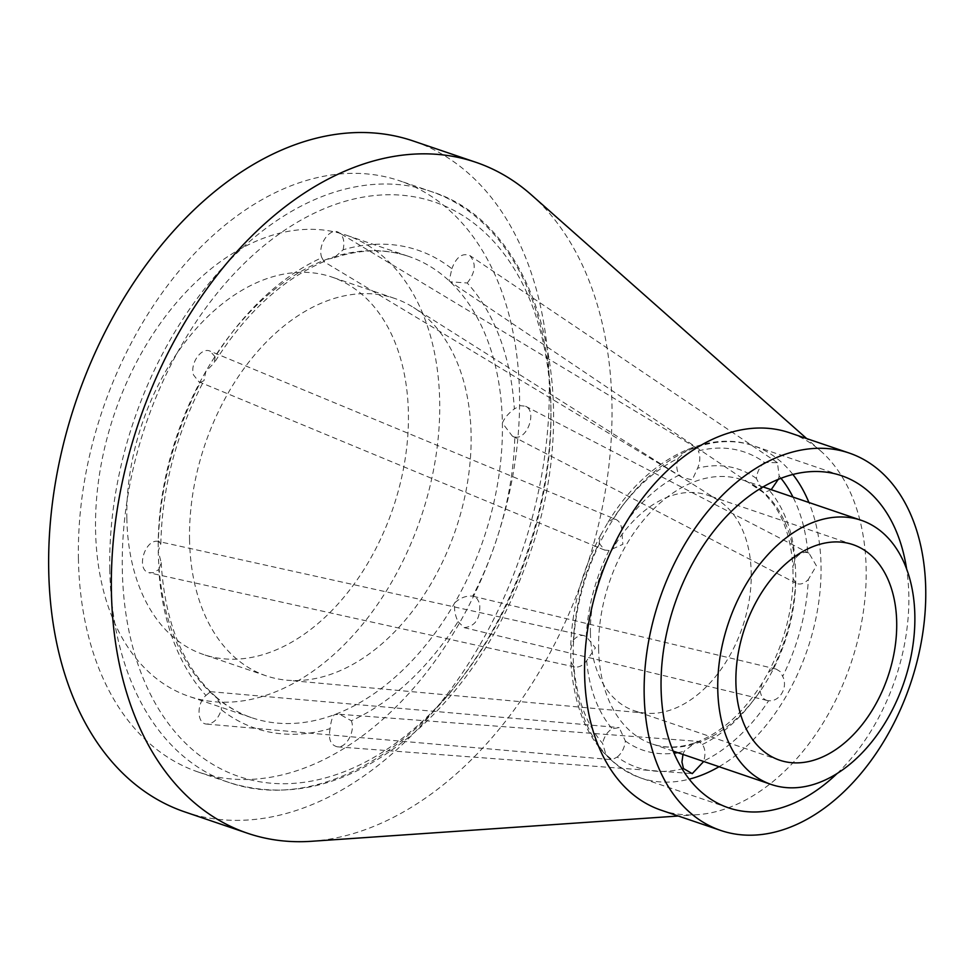 <?xml version="1.0" encoding="UTF-8"?>
<svg xmlns="http://www.w3.org/2000/svg" width="974" height="974" viewBox="0 0 974 974"><rect width="100%" height="100%" fill="white"/><g stroke="black" fill="none" stroke-linecap="round" stroke-linejoin="round"><path stroke-width="0.73" stroke-dasharray="4.87 3.65" d="M780.978 478.271A166.554 110.61 108.8 0 0 779.163 476.079L777.435 462.687L764.505 462.467A166.554 110.61 108.8 0 0 698.309 450.938L695.911 447.65L687.961 449.379L678.05 458.474A166.554 110.61 108.8 0 0 613.096 518.825L607.971 522.368L600.861 534.714L599.107 543.102A166.554 110.61 108.8 0 0 573.467 639.967L570.654 649.475L570.861 661.736L573.929 666.764A166.554 110.61 108.8 0 0 602.602 743.406L605.986 754.704L612.025 759.72L617.26 757.029A166.554 110.61 108.8 0 0 682.117 768.888M573.467 639.967C576.864 636.412 580.37 634.951 583.95 635.608L586.275 636.558L595.431 647.88L586.689 660.652C582.976 665.559 578.958 667.653 574.623 666.959L573.929 666.764M158.348 541.434C145.199 538.342 135.617 569.279 148.681 572.663L153.417 572.7L158.835 569.534A252.497 167.686 108.8 0 0 205.952 695.448C196.334 703.727 196.87 723.901 206.719 724.084C213.379 723.779 218.237 718.995 221.317 709.729A252.497 167.686 108.8 0 0 330.089 728.662C330.953 721.357 332.353 716.706 334.289 714.721L339.756 714.295L351.322 720.76A252.497 167.686 108.8 0 0 458.024 621.619C455.004 615.264 453.933 608.981 454.797 602.76C460.422 597.719 466.388 595.516 472.694 596.161A252.497 167.686 108.8 0 0 514.832 437.022L512.373 436.133L502.377 423.045C504.508 417.98 508.489 413.268 514.345 408.922A252.497 167.686 108.8 0 0 467.228 283.008L450.414 281.803L449.172 280.853L451.863 268.727A252.497 167.686 108.8 0 0 343.104 249.794L334.192 257.769L326.351 259.461L324.062 261.543L321.858 257.696A252.497 167.686 108.8 0 0 215.157 356.837L214.207 362.912L205.843 371.423L203.968 380.688L200.486 382.295A252.497 167.686 108.8 0 0 158.348 541.434L160.844 543.736L158.263 551.138L161.173 562.607L158.835 569.534M339.756 714.295L698.979 741.433L702.4 744.477C705.298 748.799 705.736 754.314 703.715 761.011A166.554 110.61 108.8 0 0 768.669 700.671C779.772 702.084 788.392 687.06 782.658 676.382A166.554 110.61 108.8 0 0 808.31 579.518L816.395 565.784L809.017 553.22L807.836 552.721A166.554 110.61 108.8 0 0 792.994 497.093M779.163 476.079L778.287 479.342M771.201 489.678L763.726 492.783L450.414 281.803M764.505 462.467C759.89 466.388 757.188 471.72 756.408 478.478L763.726 492.783M467.228 283.008C475.543 272.428 476.42 263.284 469.858 255.565C462.248 252.656 456.246 257.039 451.863 268.727M599.107 543.102L604.55 550.054L609.067 550.48L622.849 544.332L621.643 528.639C620.962 523.951 619.001 520.871 615.763 519.386L210.128 351.176C201.448 346.854 189.82 363.412 193.485 374.88L198.927 381.832L200.486 382.295M678.05 458.474C676.029 465.17 676.467 470.686 679.365 475.008L682.299 477.528L692.246 479.865L697.579 468.226C700.294 461.822 700.537 456.051 698.309 450.938M807.836 552.721C803.331 551.576 799.07 553.609 795.076 558.832L792.921 567.708L793.104 578.641L796.001 583.219C800.031 585.021 804.134 583.779 808.31 579.518M458.024 621.619L464.172 627.646C475.409 626.392 480.584 618.368 479.695 603.576L477.187 598.73L473.145 596.258L776.108 669.065L772.711 669.016L768.364 672.389L762.155 683.164L760.122 690.846C760.925 696.13 763.263 699.332 767.122 700.464L768.669 700.671M698.979 741.433L695.241 742.675L684.186 751.258L682.981 754.448M617.26 757.029C621.875 753.097 624.577 747.764 625.357 741.007L619.208 727.615L612.171 728.771C607.35 731.742 604.16 736.624 602.602 743.406M78.419 558.528A312.289 207.401 108.8 0 0 198.404 772.09A312.289 207.401 108.8 0 0 495.316 543.224A312.289 207.401 108.8 0 0 399.535 180.774A312.289 207.401 108.8 0 0 78.419 558.528M184.841 811.926A354.378 235.343 108.8 0 0 521.772 552.221A354.378 235.343 108.8 0 0 413.086 140.938M95.562 529.807A243.634 161.806 108.8 0 0 189.151 696.422A243.634 161.806 108.8 0 0 420.792 517.876A243.634 161.806 108.8 0 0 346.074 235.111A243.634 161.806 108.8 0 0 95.562 529.807M311.449 841.293A354.378 235.343 108.8 0 0 584.485 573.552A354.378 235.343 108.8 0 0 531.341 194.849M661.176 810.198A199.341 132.379 108.8 0 0 697.116 814.714A199.341 132.379 108.8 0 0 850.704 664.11A199.341 132.379 108.8 0 0 820.814 451.084A199.341 132.379 108.8 0 0 789.561 432.76M837.092 773.539A175.417 116.503 108.8 0 0 906.636 569.072M590.414 632.844A113.848 75.607 108.8 0 0 634.159 710.691A113.848 75.607 108.8 0 0 645.92 713.187A113.848 75.607 108.8 0 0 742.395 627.268A113.848 75.607 108.8 0 0 718.325 500.332A113.848 75.607 108.8 0 0 707.477 495.145A113.848 75.607 108.8 0 0 590.414 632.844M189.54 539.499A199.341 132.379 108.8 0 0 266.133 675.81A199.341 132.379 108.8 0 0 286.721 680.181A199.341 132.379 108.8 0 0 455.649 529.722A199.341 132.379 108.8 0 0 413.5 307.48A199.341 132.379 108.8 0 0 394.519 298.373A199.341 132.379 108.8 0 0 189.54 539.499M126.839 518.168A199.341 132.379 108.8 0 0 203.42 654.479A199.341 132.379 108.8 0 0 392.948 508.391A199.341 132.379 108.8 0 0 331.805 277.042A199.341 132.379 108.8 0 0 126.839 518.168M205.952 695.448L210.457 691.747L215.692 696.629L221.402 705.493L221.317 709.729M613.096 518.825L615.763 519.386M776.108 669.065L780.15 671.549L782.658 676.382M330.089 728.662C328.153 739.083 330.6 745.134 337.43 746.839C346.391 748.117 355.595 730.841 351.322 720.76M514.832 437.022C527.263 440.005 537.307 411.357 525.619 406.268L520.201 405.647L514.345 408.922M343.104 249.794C344.857 241.71 343.469 236 338.952 232.64C330.04 226.37 316.769 245.825 321.858 257.696M215.157 356.837L210.128 351.176M792.873 474.46A175.417 116.503 108.8 0 0 753.645 445.8A175.417 116.503 108.8 0 0 573.272 657.986A175.417 116.503 108.8 0 0 640.661 777.946A175.417 116.503 108.8 0 0 689.227 779.163M719.056 766.708A175.417 116.503 108.8 0 0 808.931 502.511M598.608 648.562A139.538 92.664 108.8 0 0 652.215 743.978A139.538 92.664 108.8 0 0 784.886 641.72A139.538 92.664 108.8 0 0 742.091 479.78A139.538 92.664 108.8 0 0 598.608 648.562M609.067 550.48A148.389 98.557 108.8 0 0 586.275 636.558M679.365 475.008A148.389 98.557 108.8 0 0 621.643 528.639M756.408 478.478A148.389 98.557 108.8 0 0 697.579 468.226M795.076 558.832A148.389 98.557 108.8 0 0 769.594 490.726M772.711 669.016A148.389 98.557 108.8 0 0 795.502 582.927M702.4 744.477A148.389 98.557 108.8 0 0 760.122 690.846M625.357 741.007A148.389 98.557 108.8 0 0 674.045 753.194M677.709 752.646A148.389 98.557 108.8 0 0 684.186 751.258M586.689 660.652A148.389 98.557 108.8 0 0 612.171 728.771M205.843 371.423A243.634 161.806 108.8 0 0 158.263 551.138A243.634 161.806 108.8 0 0 211.468 693.342A243.634 161.806 108.8 0 0 251.864 717.753A243.634 161.806 108.8 0 0 334.289 714.721A243.634 161.806 108.8 0 0 454.797 602.76A243.634 161.806 108.8 0 0 502.377 423.045A243.634 161.806 108.8 0 0 449.172 280.853A243.634 161.806 108.8 0 0 408.776 256.442A243.634 161.806 108.8 0 0 326.351 259.461A243.634 161.806 108.8 0 0 205.843 371.423M109.77 569.193A312.289 207.401 108.8 0 0 229.754 782.755A312.289 207.401 108.8 0 0 526.666 553.889A312.289 207.401 108.8 0 0 430.898 191.44A312.289 207.401 108.8 0 0 109.77 569.193M122.298 568.999A303.438 201.521 108.8 0 0 448.028 694.864A303.438 201.521 108.8 0 0 439.457 203.822A303.438 201.521 108.8 0 0 122.298 568.999M583.95 635.608L158.689 541.507M574.623 666.959L149.375 572.846M607.971 522.368C644.313 461.956 705.066 428.463 753.645 445.8L841.439 475.665M600.861 534.714C581.515 571.312 571.446 609.578 570.654 649.475M728.455 807.811L640.661 777.946C598.048 760.633 574.77 721.892 570.861 661.736M777.435 462.687L469.858 255.565M673.168 751.1L652.215 743.978C665.425 748.47 679.755 748.032 695.241 742.675M763.044 486.903L742.091 479.78C750.662 482.69 758.417 487.609 765.369 494.536L773.502 504.24C784.983 520.652 791.46 541.812 792.921 567.708M793.104 578.641C792.386 611.124 784.131 642.377 768.364 672.389M762.155 683.164C743.686 712.298 722.306 731.791 698.017 741.64M334.192 257.769C360.757 249.064 385.631 248.626 408.776 256.442L346.074 235.111M215.692 696.629C226.686 706.235 238.74 713.285 251.864 717.753L189.151 696.422M820.814 451.084L806.679 438.58M697.116 814.714L678.294 816.017M852.956 544.624L707.477 495.145M779.638 760.183L634.159 710.691M718.325 500.332L413.5 307.48M645.92 713.187L286.721 680.181M394.519 298.373L331.805 277.042M266.133 675.81L203.42 654.479M198.404 772.09L229.754 782.755C293.089 801.846 356.447 783.546 419.818 727.834C469.042 682.433 505.871 623.969 530.306 552.428C585.033 397.075 539.9 224.763 430.898 191.44L399.535 180.774M324.062 261.543C282.107 279.441 245.485 313.226 214.207 362.912M160.844 543.736C162.074 487.17 176.452 432.821 203.968 380.688M337.43 746.839L692.246 773.636M695.911 447.65L338.952 232.64M682.299 477.528L323.672 261.519M206.719 724.084L612.025 759.72M210.274 691.662L619.208 727.615M604.55 550.054L198.927 381.832M464.172 627.646L767.122 700.464M512.373 436.133L796.001 583.219M525.619 406.268L809.017 553.22M161.173 562.607C164.569 618.867 181.006 661.918 210.457 691.747"/><path stroke-width="1.46" d="M682.117 768.888A166.554 110.61 108.8 0 0 683.468 768.547L692.246 773.636L703.484 761.717M778.287 479.342L771.201 489.678M806.679 438.58L531.341 194.849A354.378 235.343 108.8 0 0 475.799 162.268L413.086 140.938A354.378 235.343 108.8 0 0 48.7 569.583A354.378 235.343 108.8 0 0 184.841 811.926L247.554 833.257A354.378 235.343 108.8 0 0 311.449 841.293L678.294 816.017M475.799 162.268A354.378 235.343 108.8 0 0 111.401 590.914A354.378 235.343 108.8 0 0 247.554 833.257M849.133 453.02L789.561 432.76A199.341 132.379 108.8 0 0 584.595 673.874A199.341 132.379 108.8 0 0 661.176 810.198L720.748 830.457A199.341 132.379 108.8 0 0 910.276 684.369A199.341 132.379 108.8 0 0 849.133 453.02A199.341 132.379 108.8 0 0 644.167 694.133A199.341 132.379 108.8 0 0 720.748 830.457M906.636 569.072A175.417 116.503 108.8 0 0 841.439 475.665A175.417 116.503 108.8 0 0 661.066 687.851A175.417 116.503 108.8 0 0 728.455 807.811A175.417 116.503 108.8 0 0 837.092 773.539M717.753 689.081A139.538 92.664 108.8 0 0 771.359 784.508A139.538 92.664 108.8 0 0 904.03 682.25A139.538 92.664 108.8 0 0 861.235 520.299A139.538 92.664 108.8 0 0 717.753 689.081M735.894 682.336A113.848 75.607 108.8 0 0 779.638 760.183A113.848 75.607 108.8 0 0 887.874 676.747A113.848 75.607 108.8 0 0 852.956 544.624A113.848 75.607 108.8 0 0 735.894 682.336M683.468 768.547L681.946 762.009L682.981 754.448M792.994 497.093A166.554 110.61 108.8 0 0 780.978 478.271M689.227 779.163A175.417 116.503 108.8 0 0 719.056 766.708M808.931 502.511A175.417 116.503 108.8 0 0 792.873 474.46M674.045 753.194A148.389 98.557 108.8 0 0 677.709 752.646M861.235 520.299L763.044 486.903M771.359 784.508L673.168 751.1"/></g></svg>
